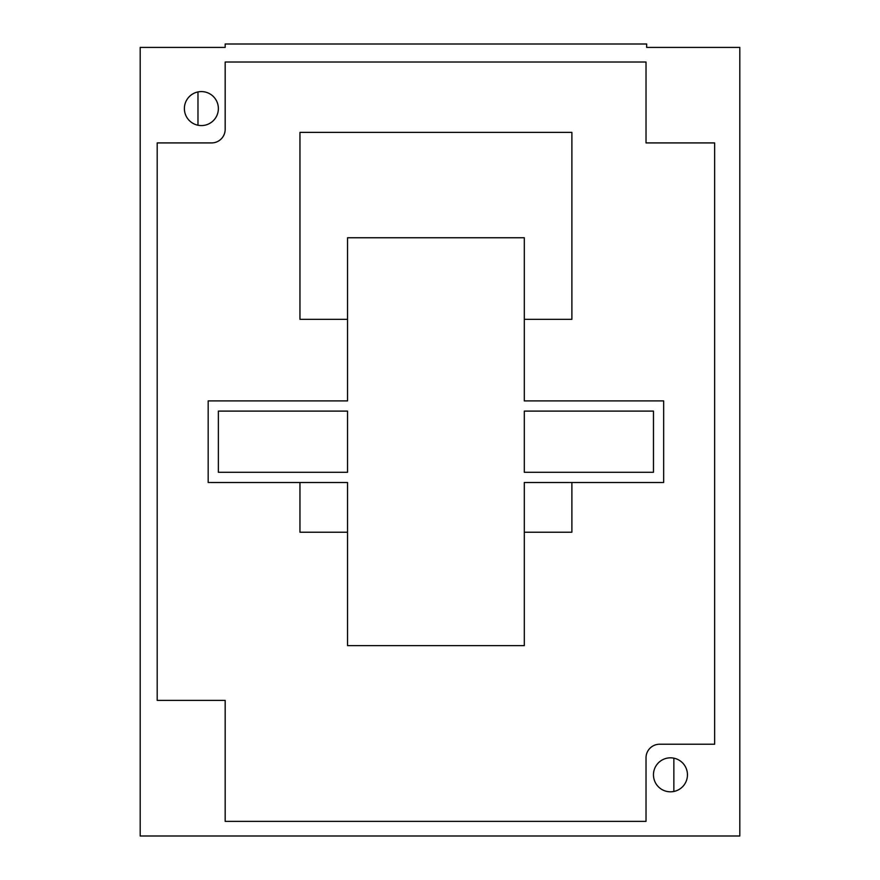 <?xml version="1.0" encoding="UTF-8"?>
<svg xmlns="http://www.w3.org/2000/svg" width="880" height="880" viewBox="0 0 880 880"><rect width="100%" height="100%" fill="white"/><g stroke="black" fill="none" stroke-linecap="round" stroke-linejoin="round"><path stroke-width="1.32" d="M687.456 774.818A16.995 16.995 0 0 0 670.461 757.823A16.995 16.995 0 0 0 653.466 774.818A16.995 16.995 0 0 0 670.461 791.813A16.995 16.995 0 0 0 687.456 774.818M218.372 108.581A16.995 16.995 0 0 0 201.377 91.586A16.995 16.995 0 0 0 184.382 108.581A16.995 16.995 0 0 0 201.377 125.576A16.995 16.995 0 0 0 218.372 108.581M197.978 91.927L197.978 125.235M646.668 47.399L646.668 44L225.17 44L225.17 47.399L140.195 47.399L140.195 836L739.805 836L739.805 47.399L646.668 47.399M646.019 62.018L225.17 62.018L225.17 129.316A13.596 13.596 0 0 1 211.574 142.923L157.19 142.923L157.19 700.381L225.17 700.381L225.17 821.381L646.019 821.381L646.019 757.823A13.596 13.596 0 0 1 659.615 744.227L714.648 744.227L714.648 142.923L646.019 142.923L646.019 62.018M673.86 758.164L673.86 791.472M653.466 472.296L653.466 411.103L524.304 411.103L524.304 472.296L653.466 472.296M218.372 411.103L218.372 472.296L347.545 472.296L347.545 411.103L218.372 411.103M524.304 237.754L347.545 237.754L347.545 400.906L208.175 400.906L208.175 482.493L347.545 482.493L347.545 645.645L524.304 645.645L524.304 482.493L663.663 482.493L663.663 400.906L524.304 400.906L524.304 237.754M524.304 532.224L571.89 532.224L571.89 482.493L524.304 482.493M347.545 482.493L299.959 482.493L299.959 532.224L347.545 532.224M524.304 319.33L571.89 319.33L571.89 132.374L299.959 132.374L299.959 319.33L347.545 319.33"/></g></svg>
